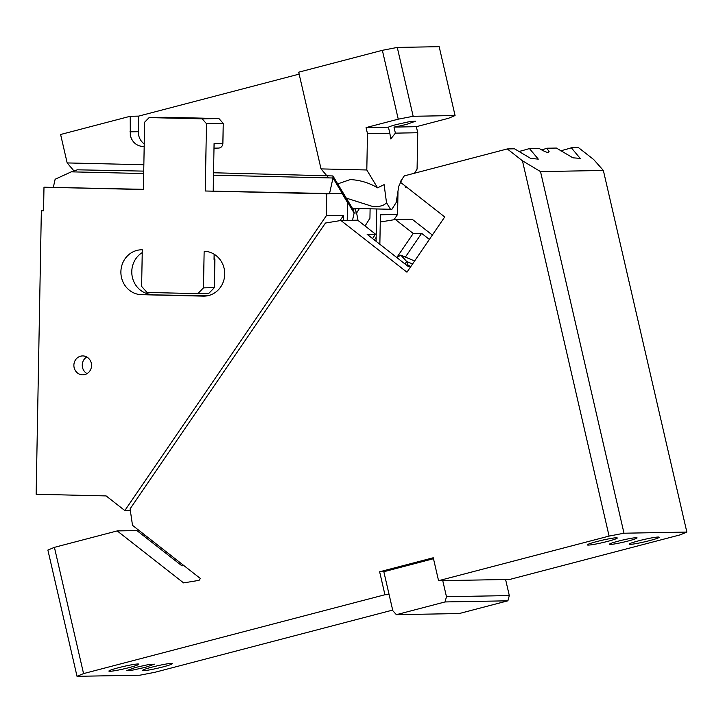 <?xml version="1.0" encoding="UTF-8"?>
<svg xmlns="http://www.w3.org/2000/svg" width="723" height="723" viewBox="0 0 723 723"><rect width="100%" height="100%" fill="white"/><g stroke="black" fill="none" stroke-linecap="round" stroke-linejoin="round"><path stroke-width="1.08" d="M83.561 673.592L77.027 676.321L47.881 550.076L54.415 547.347L83.561 673.592L384.934 594.74L389.128 594.668L392.833 610.736L396.376 614.677L445.043 601.943L446.462 596.701L509.308 595.58L505.594 579.512L509.787 579.43L680.316 534.812L686.85 532.083L603.362 170.465L593.673 159.521L578.527 147.664L571.324 147.79A23.633 1.853 -13 0 1 562.494 150.321A23.633 1.853 -13 0 1 560.587 150.818M446.462 596.701L442.756 580.632L505.594 579.512M509.308 595.58L507.889 600.813L459.213 613.547L396.376 614.677M77.027 676.321L139.873 675.201L154.785 672.318L392.688 610.076M380.262 222.006L395.382 219.512L412.137 219.214L432.354 235.047M410.537 266.959L408.188 266.462L367.139 234.315L375.517 234.171L357.677 220.19L340.913 220.488L325.477 223.027L130.095 508.838L132.508 525.35L200.325 578.463L199.024 580.361L183.588 582.901L117.207 530.917L136.891 530.565L181.862 565.784L184.085 565.738M143.046 535.381L144.925 535.074M117.207 530.917L54.415 547.347M162.829 666.949A15.364 1.202 -13 0 1 142.422 670.501A15.364 1.202 -13 0 1 151.938 667.139A15.364 1.202 -13 0 1 172.354 663.587A15.364 1.202 -13 0 1 162.829 666.949M118.418 667.736A15.364 1.202 -13 0 1 138.834 664.184A15.364 1.202 -13 0 1 129.318 667.546A15.364 1.202 -13 0 1 108.902 671.098A15.364 1.202 -13 0 1 118.418 667.736M135.599 667.428L126.814 670.528L132.933 670.058L145.657 667.257L154.442 664.157L148.314 664.627L135.599 667.428M410.872 266.471L408.134 265.305L407.636 266.028M414.613 260.985L400.804 255.129L396.837 257.569M404.997 263.967L406.688 261.5L408.134 265.305M400.804 255.129L406.688 261.5L412.562 263.985M518.689 151.568A23.633 1.853 -13 0 0 520.596 151.071A23.633 1.853 -13 0 0 529.426 148.54L538.292 159.132L530.628 158.4L514.505 148.802L507.302 148.938L404.284 175.888L400.108 182.006L444.726 216.945L406.95 272.2L340.913 220.488M522.449 160.795L540.515 171.595L624.003 533.212L609.091 536.086L522.449 160.795L507.302 148.938M541.699 149.905A15.364 1.202 -13 0 0 546.805 148.224L549.109 151.64L548.341 152.544C546.263 152.291 543.154 150.899 539.024 148.369L529.426 148.54M618.228 541.156A14.18 1.112 -13 0 1 637.071 537.876A14.18 1.112 -13 0 1 628.278 540.976A14.18 1.112 -13 0 1 609.435 544.256A14.18 1.112 -13 0 1 618.228 541.156M607.754 541.346A15.364 1.202 -13 0 1 587.338 544.898A15.364 1.202 -13 0 1 596.855 541.536A15.364 1.202 -13 0 1 617.27 537.984A15.364 1.202 -13 0 1 607.754 541.346M603.362 170.465L540.515 171.595M546.805 148.224L556.403 148.061L572.878 157.813L580.189 158.382L571.324 147.79M649.652 540.596A15.364 1.202 -13 0 1 629.236 544.148A15.364 1.202 -13 0 1 638.752 540.786A15.364 1.202 -13 0 1 659.168 537.234A15.364 1.202 -13 0 1 649.652 540.596M442.756 580.632L438.563 580.705L609.091 536.086M384.934 594.74L379.638 571.785L433.267 557.758L438.563 580.705M389.128 594.668L383.832 571.712L433.484 558.716M379.638 571.785L383.832 571.712M507.889 600.813L445.043 601.943M624.003 533.212L686.85 532.083M375.517 234.171L372.535 238.536M395.382 219.512L413.231 233.493L396.791 257.533M413.231 233.493L421.608 233.339L429.363 239.412M421.608 233.339L405.386 257.072M143.398 189.327L43.986 187.203L43.552 210.836L41.347 210.782L36.15 494.27L106.127 495.915L124.817 510.546L326.344 215.743L326.751 193.863L205.251 190.999L206.48 123.669L202.151 118.843L218.906 118.545L223.244 123.371L222.874 143.452A4.727 4.419 -91 0 1 218.545 148.07L213.99 148.161M41.347 210.782L43.552 210.736M397.975 192.589L397.569 214.469L380.397 214.776L379.855 244.275M393.963 219.747L397.569 214.469M218.906 118.545L165.892 117.298L149.137 117.596L144.627 122.214L143.398 189.543L43.986 187.203M53.366 187.203L55.138 179.25L71.297 171.839L77.352 169.815L143.732 171.116M358.021 220.461L356.62 212.996L354.641 208.432M213.502 175.183L332.996 177.994L332.923 175.942L353.448 210.004L354.116 213.041L332.996 177.994L329.543 193.538L342.151 193.583L347.528 202.521L347.203 220.379M370.104 208.802L369.932 218.21L365.07 225.983M332.923 175.942L213.538 172.761M329.543 193.538L205.251 190.999M222.874 143.452L214.08 143.615L213.213 190.971M223.244 123.371L206.48 123.669M124.817 510.546L130.33 510.447M339.964 220.651L343.524 215.436L326.344 215.743M342.151 193.583L326.751 193.863M343.434 220.443L343.524 215.436M214.144 254.216L214.053 259.331L214.885 259.322L214.37 287.664L203.47 287.862L204.148 251.243A22.449 20.994 -91 0 1 224.717 274.18A22.449 20.994 -91 0 1 204.139 296.132A22.449 20.994 -91 0 1 203.326 296.132L141.473 294.677A22.449 20.994 -91 0 1 120.895 271.74A22.449 20.994 -91 0 1 141.482 249.787A22.449 20.994 -91 0 1 142.295 249.787L141.618 286.407L147.031 292.444L197.84 293.637L203.47 287.862M207.519 295.779L141.473 294.677M142.241 252.589A22.449 20.994 -91 0 0 131.785 271.541A22.449 20.994 -91 0 0 152.363 294.478M214.37 287.664L208.739 293.439L197.84 293.637M214.885 259.322L214.062 258.4M86.751 356.981A9.453 8.839 -91 0 0 82.549 362.792A9.453 8.839 -91 0 0 87.049 373.619M376.728 208.956L376.087 241.319M91.261 367.808A9.453 8.839 89 0 1 82.883 374.83A9.453 8.839 89 0 1 74.171 362.946A9.453 8.839 89 0 1 82.539 355.924A9.453 8.839 89 0 1 91.261 367.808M149.137 117.596L202.151 118.843M354.116 213.041L352.508 220.28M299.141 74.126L138.59 116.132L130.212 116.276L60.605 134.496L67.167 162.928L73.863 170.791M382.359 50.312L397.27 47.429L413.167 116.286L398.256 119.168L382.359 50.312L298.698 72.192L321.03 168.902L328.685 177.894M397.27 47.429L439.168 46.679L455.065 115.535L413.167 116.286M455.065 115.535L448.531 118.274L416.349 126.688L417.749 132.743L417.081 169.083L414.496 173.222M406.073 186.679L405.666 187.32L404.799 185.684M402.395 178.653L398.789 186.209L396.177 202.485L391.947 209.254L390.492 209.281L386.507 202.657L384.103 184.636L377.56 187.826L366.805 169.977L321.03 168.902M144.184 146.588L143.145 146.561C136.566 145.983 132.291 142.323 130.321 135.581L130.212 116.276M129.932 131.839L138.31 131.685L138.59 116.132M138.31 131.685A14.415 13.475 -91 0 0 138.699 135.427A14.415 13.475 -91 0 0 144.229 143.922M398.256 119.168L366.073 127.591L367.474 133.638L366.805 169.977M143.85 164.736L67.167 162.928M416.349 126.688L393.99 127.085A14.18 1.112 167 0 0 406.968 124.239L415.752 121.139L409.625 121.618L396.909 124.419A14.18 1.112 167 0 0 388.432 127.185L389.833 133.24L367.474 133.638M393.99 127.085L395.391 133.14L390.763 138.952L389.833 133.24M405.666 187.32L405.458 186.2M417.749 132.743L395.391 133.14M352.472 208.387L390.492 209.281M386.507 202.657C384.365 205.44 379.982 206.787 373.357 206.706L344.844 197.65M336.746 184.229L350.266 179.566C360.217 180.126 369.317 182.874 377.56 187.826M388.432 127.185L366.073 127.591M359.403 208.549L356.62 212.996L354.134 212.942M143.687 173.538L71.297 171.839M204.952 296.105L203.326 296.132M376.213 237.289L374.378 239.982M143.145 146.561L144.184 146.543"/></g></svg>
